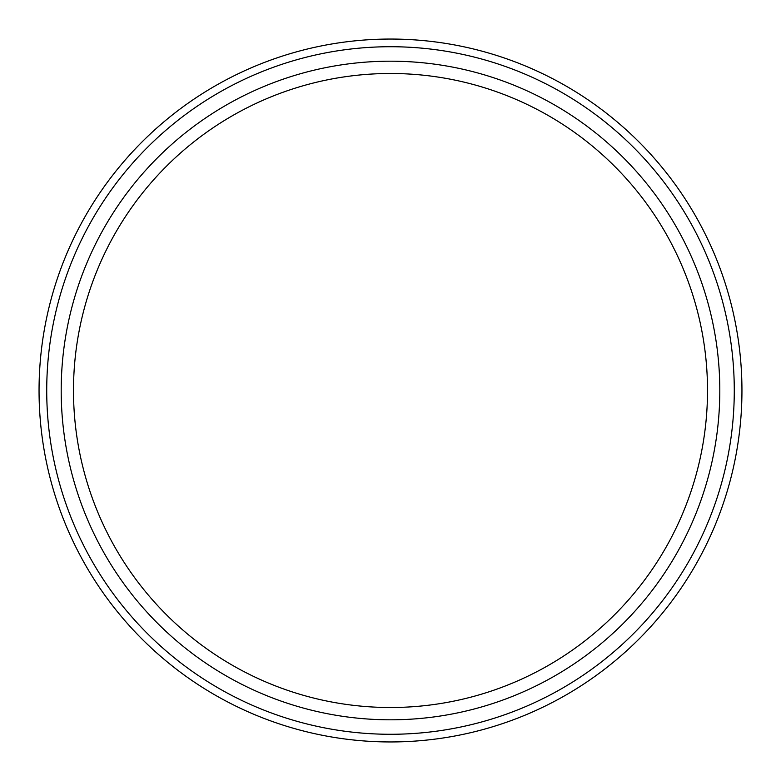 <?xml version="1.0" encoding="UTF-8"?>
<svg xmlns="http://www.w3.org/2000/svg" width="781" height="781" viewBox="0 0 781 781"><rect width="100%" height="100%" fill="white"/><g stroke="black" fill="none" stroke-linecap="round" stroke-linejoin="round"><path stroke-width="1.17" d="M390.5 719.809A329.309 329.309 0 0 1 61.191 390.5A329.309 329.309 0 0 1 390.5 61.191A329.309 329.309 0 0 1 719.809 390.5A329.309 329.309 0 0 1 390.5 719.809M390.5 707.508A317.008 317.008 0 0 1 73.492 390.5A317.008 317.008 0 0 1 390.5 73.492A317.008 317.008 0 0 1 707.508 390.5A317.008 317.008 0 0 1 390.5 707.508M390.5 741.95A351.45 351.45 0 0 0 741.95 390.5A351.45 351.45 0 0 0 390.5 39.05A351.45 351.45 0 0 0 39.05 390.5A351.45 351.45 0 0 0 390.5 741.95M390.5 734.277A343.777 343.777 0 0 1 46.723 390.5A343.777 343.777 0 0 1 390.5 46.723A343.777 343.777 0 0 1 734.277 390.5A343.777 343.777 0 0 1 390.5 734.277"/></g></svg>

